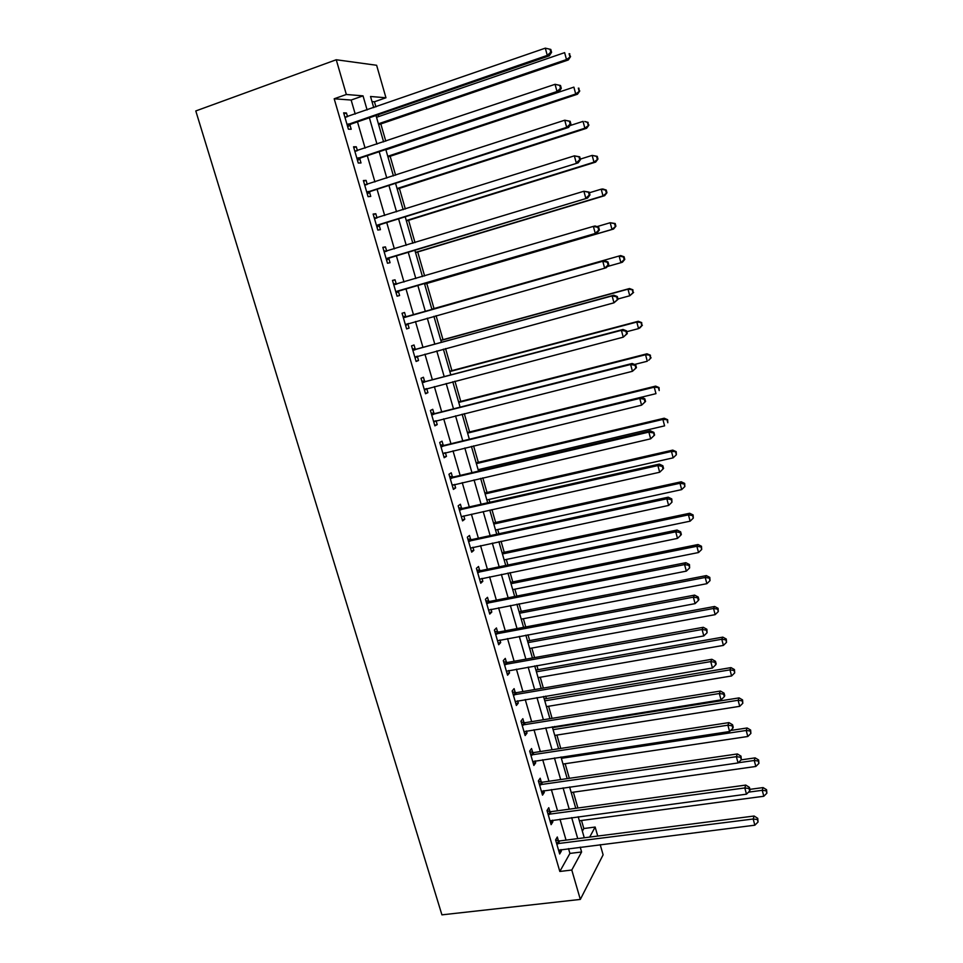 <?xml version="1.0" encoding="UTF-8"?>
<svg xmlns="http://www.w3.org/2000/svg" width="963" height="963" viewBox="0 0 963 963"><rect width="100%" height="100%" fill="white"/><g stroke="black" fill="none" stroke-linecap="round" stroke-linejoin="round"><path stroke-width="1.44" d="M582.362 831.153L583.819 828.529L595.146 827.048L597.734 836.065M600.19 844.635L603.115 854.831L580.328 899.418L441.921 914.85L195.79 110.95L336.243 59.754L346.343 94.482L334.185 98.78L559.828 871.467L569.915 853.423L568.519 848.62M336.243 59.754L376.629 65.279L385.958 97.769L370.526 96.493L373.74 107.651M375.919 106.893L374.438 101.777L385.958 97.769M583.819 828.529L581.508 820.488M577.908 808.005L573.358 792.188M569.35 778.309L565.149 763.719M560.743 748.42L556.903 735.07M554.664 727.306L554.423 726.487M552.076 718.338L548.597 706.252M546.382 698.584L545.672 696.105M543.361 688.064L540.243 677.254M538.052 669.682L536.86 665.529M534.573 657.597L531.841 648.087M529.674 640.6L528.001 634.761M525.738 626.937L523.378 618.728M521.248 611.336L519.069 603.789M516.854 596.073L514.868 589.187M512.773 581.905L510.089 572.612M507.898 565.016L506.309 559.467M504.239 552.281L501.049 541.242M498.894 533.743L497.69 529.566M495.644 522.476L491.949 509.656M489.83 502.277L489.023 499.472M487.013 492.49L482.788 477.865M480.706 470.606L480.296 469.186M478.31 462.312L473.567 445.857M469.571 431.942L464.286 413.645M460.759 401.39L454.945 381.204M451.9 370.635L445.544 348.558M442.992 339.686L436.07 315.695M434.012 308.545L426.79 283.495M424.623 275.96L417.725 251.993M415.017 242.604L408.589 220.286M405.339 209.019L399.392 188.387M395.6 175.206L390.147 156.271M385.79 141.164L380.83 123.95M378.7 116.547L378.182 114.741M374.438 101.777L371.995 101.597M566.051 840.121L559.972 819.188M557.529 810.786L551.366 789.564M548.958 781.258L542.711 759.747M540.327 751.549L533.996 729.749M531.648 721.648L525.232 699.547M522.909 691.566L516.409 669.165M514.122 661.28L507.525 638.577M505.262 630.801L498.581 607.797M496.354 600.13L489.589 576.813M487.398 569.253L480.537 545.624M478.37 538.185L471.413 514.23M469.294 506.899L462.24 482.644M460.145 475.421L453.007 450.84M450.949 443.738L443.714 418.821M441.692 411.839L434.361 386.596M432.363 379.735L424.936 354.155M422.986 347.426L415.45 321.498M413.536 314.889L405.929 288.707M403.991 282.027L396.371 255.785M394.373 248.887L386.753 222.646M384.682 215.519L377.063 189.278M374.932 181.935L367.3 155.681M365.109 148.121L357.49 121.868M355.227 114.067L351.146 100.044L334.185 98.78M347.547 116.728L346.451 112.984L343.635 112.84L348.401 129.174L351.194 129.247L349.906 124.841M357.442 150.697L356.298 146.797L353.541 146.797L358.26 163.024L361.005 162.952L359.729 158.57M367.264 184.427L366.084 180.382L363.376 180.538L368.071 196.657L370.755 196.428L369.491 192.082M377.014 217.939L375.799 213.75L373.138 214.051L377.809 230.061L380.433 229.676L379.181 225.366M386.705 251.174L385.453 246.889L382.841 247.335L387.475 263.236L390.063 262.706L388.811 258.421M396.275 284.073L395.035 279.8L392.483 280.402L397.081 296.195L399.609 295.521L398.369 291.271M405.796 316.743L404.556 312.506L402.053 313.24L406.627 328.937L409.106 328.118L407.879 323.893M415.246 349.196L414.018 344.983L411.562 345.873L416.1 361.45L418.532 360.499L417.316 356.298M424.635 381.432L423.419 377.255L421.012 378.278L425.526 393.759L427.909 392.663L426.717 388.595M433.964 413.464L432.748 409.311L430.401 410.479L434.879 425.851L437.214 424.623L436.083 420.747M443.233 445.291L442.029 441.162L439.718 442.462L444.172 457.738L446.459 456.378L445.375 452.682M452.429 476.902L451.238 472.797L448.975 474.241L453.404 489.421L455.643 487.916L454.62 484.413M461.578 508.308L460.398 504.239L458.183 505.804L462.577 520.887L464.768 519.25L463.805 515.939M470.666 539.521L469.487 535.464L467.32 537.173L471.689 552.148L473.832 550.391L472.917 547.249M479.694 570.517L478.527 566.497L476.408 568.326L480.742 583.217L482.836 581.315L481.982 578.366M488.662 601.321L487.507 597.325L485.436 599.287L489.746 614.069L491.792 612.059L490.986 609.278M497.582 631.933L496.427 627.96L494.392 630.043L498.678 644.741L500.688 642.598L499.929 639.986M506.442 662.339L505.286 658.391L503.3 660.606L507.561 675.207L509.523 672.932L508.813 670.513M515.241 692.553L514.098 688.641L512.16 690.965L516.385 705.47L518.299 703.086L517.649 700.823M523.98 722.587L522.849 718.687L520.947 721.143L525.148 735.551L527.026 733.048L526.424 730.953M532.671 752.416L531.54 748.552L529.686 751.116L533.863 765.441L535.693 762.816L535.139 760.89M541.302 782.064L540.183 778.224L538.377 780.909L542.518 795.137L544.312 792.393L543.794 790.635M549.885 811.532L548.766 807.704L546.996 810.509L551.125 824.653L552.87 821.788L552.413 820.199M558.408 840.807L557.3 837.003L555.579 839.929L559.672 853.976L561.381 851.003L560.96 849.571M580.328 899.418L571.781 870.034L581.604 851.978L580.208 847.151M559.828 871.467L571.781 870.034M589.693 837.088L595.146 827.048M376.003 115.488L383.611 141.898M385.814 149.518L393.422 175.916M395.552 183.307L403.172 209.705M405.23 216.868L412.838 243.266M414.848 250.211L422.456 276.598M424.394 283.327L431.99 309.653M433.904 316.309L441.427 342.383M443.377 349.148L450.792 374.884M452.779 381.781L460.109 407.168M462.132 414.186L469.354 439.248L655.972 393.65L654.238 387.186L467.585 433.121M471.413 446.375L478.539 471.112M480.633 478.358L487.663 502.77M489.794 510.137L496.739 534.212M498.894 541.7L505.744 565.462M507.934 573.057L514.699 596.506M516.914 604.21L523.595 627.346M525.846 635.159L532.431 657.994M534.718 665.915L541.206 688.437M543.517 696.466L549.933 718.687M552.281 726.824L558.6 748.745M560.972 756.99L567.207 778.622M569.615 786.964L575.766 808.294M578.197 816.744L584.264 837.786M367.108 109.951L363.039 95.867L346.343 94.482M577.74 838.629L571.673 817.611M569.229 809.185L563.078 787.89M560.671 779.561L554.435 757.977M552.052 749.756L545.732 727.872M543.385 719.746L536.969 697.573M534.658 689.556L528.157 667.082M525.87 659.161L519.286 636.387M517.023 628.586L510.354 605.498M508.127 597.794L501.362 574.405M499.171 566.822L492.322 543.108M490.155 535.633L483.209 511.606M481.091 504.251L474.049 479.899M471.954 472.652L464.816 447.976M462.758 440.849L455.535 415.847M453.501 408.842L446.182 383.503M444.196 376.617L436.769 350.941M434.819 344.188L427.295 318.163M425.381 311.531L417.786 285.253M415.835 278.548L408.228 252.21M406.23 245.276L398.61 218.938M396.539 211.788L388.932 185.45M386.801 178.071L379.181 151.721M376.99 144.125L369.371 117.775M351.146 100.044L363.039 95.867M569.915 853.423L581.604 851.978M343.935 113.863L346.451 112.984M353.782 147.652L356.298 146.797M363.569 181.213L366.084 180.382M373.283 214.544L375.799 213.75M382.937 247.647L385.453 246.889M392.519 280.546L395.035 279.8M406.591 328.828L409.106 328.118M416.028 361.173L418.532 360.499M425.393 393.325L427.909 392.663M434.698 425.249L437.214 424.623M443.955 456.98L446.459 456.378M453.14 488.494L455.643 487.916M462.264 519.803L464.768 519.25M471.328 550.92L473.832 550.391M480.344 581.833L482.836 581.315M489.3 612.54L491.792 612.059M498.184 643.055L500.688 642.598M507.032 673.378L509.523 672.932M515.807 703.508L518.299 703.086M524.534 733.445L527.026 733.048M533.213 763.19L535.693 762.816M541.82 792.754L544.312 792.393M550.391 822.125L552.87 821.788M558.901 851.316L561.381 851.003M348.209 123.998L351.014 124.095L549.271 55.83L547.273 55.397L347.101 124.745M550.788 52.158L547.273 55.397L545.311 48.15L550.812 49.438L550.005 49.257L550.788 52.158L551.582 52.339L550.812 49.438M344.923 117.269L545.311 48.15L550.005 49.257M351.014 124.095L347.727 126.851M344.886 117.125L346.066 117.233M549.271 55.83L551.582 52.339M378.652 124.696L568.314 59.959L566.485 59.562L564.631 52.64L376.521 117.305M378.399 123.818L566.485 59.562L570.565 56.624L569.097 53.699L569.831 56.456M569.097 53.699L569.819 53.868M570.565 56.624L568.314 59.959M358.092 157.896L360.836 157.848L558.961 91.762L557.011 91.509L356.984 158.63M560.514 88.259L557.011 91.509L555.061 84.311L560.514 85.49L559.732 85.382L560.514 88.259L561.285 88.367L560.514 85.49M354.817 151.203L555.061 84.311L559.732 85.382M360.836 157.848L357.55 160.556M354.721 150.89L356.358 151.059M558.961 91.762L561.285 88.367M367.902 191.577L370.586 191.36L568.567 127.441L566.677 127.357L366.795 192.287M570.156 124.107L566.677 127.357L564.739 120.206L570.144 121.29L569.386 121.254L570.156 124.107L570.915 124.143L570.144 121.29M364.64 184.92L564.739 120.206L569.386 121.254M370.586 191.36L367.3 194.02M364.508 184.427L366.566 184.655M568.567 127.441L570.915 124.143M377.64 225.017L578.113 162.867L376.545 225.727M579.738 159.702L576.271 162.94L574.357 155.85L579.714 156.837L578.98 156.861L579.738 159.702L580.472 159.677L579.714 156.837M374.402 218.396L574.357 155.85L578.98 156.861M380.277 224.668L376.99 227.268M374.21 217.734L376.714 218.035M578.113 162.867L580.472 159.677M387.969 156.993L577.487 94.23L575.705 94.001L573.876 87.127L385.898 149.807M387.764 156.283L575.705 94.001L579.75 91.004L578.318 88.151L579.052 90.895M578.318 88.151L579.016 88.259M579.75 91.004L577.487 94.23M397.225 189.085L586.599 128.284L584.866 128.199L583.048 121.374L569.855 125.635M397.057 188.531L584.866 128.199L588.887 125.142L587.466 122.373L588.2 125.106M587.466 122.373L584.782 121.482L588.152 122.421M588.887 125.142L586.599 128.284M406.41 220.972L595.652 162.097L593.966 162.169L592.161 155.392L580.316 159.1M406.302 220.575L593.966 162.169L597.951 159.051L597.229 156.343L596.554 156.367L597.277 159.076M596.554 156.367L592.161 155.392L597.229 156.343M597.951 159.051L595.652 162.097M387.331 258.24L587.599 198.041L386.223 258.927M589.26 195.044L585.805 198.282L583.903 191.24L589.212 192.131L588.501 192.227L589.26 195.044L589.97 194.947L589.212 192.131M384.105 251.656L583.903 191.24L588.501 192.227M389.907 257.735L386.62 260.299M383.864 250.825L386.789 251.187M587.599 198.041L589.97 194.947M415.547 252.643L604.644 195.682L603.007 195.91L601.201 189.181L589.38 192.769M415.486 252.414L603.007 195.91L606.955 192.732L606.233 190.048L605.583 190.12L606.305 192.817M605.583 190.12L601.201 189.181L602.85 188.977L606.233 190.048M606.955 192.732L604.644 195.682M396.937 291.247L597 232.962L395.841 291.921M598.709 230.133L595.266 233.371L593.377 226.377L595.122 225.992L598.649 227.184L597.951 227.34L598.709 230.133L599.395 229.976L598.649 227.184M393.723 284.687L593.377 226.377L597.951 227.34M399.476 290.597L396.178 293.113M393.434 283.7L396.828 284.133M597 232.962L599.395 229.976M424.623 284.121L613.575 229.038L611.986 229.423L610.193 222.73L596.964 226.618M424.599 284.049L611.986 229.423L615.899 226.185L615.188 223.512L614.55 223.657L615.273 226.329M614.55 223.657L610.193 222.73L615.188 223.512M615.899 226.185L613.575 229.038M608.76 264.753L608.014 261.984L607.34 262.201L608.086 264.981L608.76 264.753L606.353 267.642L604.656 268.22L405.387 324.687M608.086 264.981L604.656 268.22L602.778 261.262L604.487 260.72L407.084 316.719L402.955 316.346M403.292 317.501L602.778 261.262L607.34 262.201M408.396 323.484L405.688 325.699M608.014 261.984L604.487 260.72M620.678 255.568L431.845 309.171L620.678 255.568L624.072 256.76L623.458 256.965L624.168 259.613L624.782 259.408L624.072 256.76M607.256 266.546L620.906 262.706L619.125 256.062L623.458 256.965M624.782 259.408L622.447 262.189L620.906 262.706L624.168 259.613M618.053 299.288L617.307 296.544L616.657 296.821L617.403 299.577L618.053 299.288L613.985 302.815L414.872 357.237M617.403 299.577L613.985 302.815L612.131 295.918L613.78 295.208L416.534 349.184L412.417 348.787M412.79 350.099L612.131 295.918L616.657 296.821M417.448 356.19L415.125 358.08M617.307 296.544L613.78 295.208M617.969 298.987L629.754 295.773L627.996 289.177L629.501 288.539L440.813 340.288M632.306 290.044L633.016 292.68L632.908 289.791L627.996 289.177L440.873 340.481M633.606 292.427L629.754 295.773L633.016 292.68M629.501 288.539L632.908 289.791M627.286 333.595L626.552 330.851L625.914 331.2L626.648 333.944L627.286 333.595L623.254 337.17L424.298 389.57M626.648 333.944L623.254 337.17L621.4 330.321L623.013 329.466L425.923 381.444L421.806 381.011M422.239 382.48L621.4 330.321L625.914 331.2M426.489 388.655L424.49 390.232M626.552 330.851L623.013 329.466M626.781 331.705L638.553 328.612L636.796 322.063L638.264 321.281L449.733 371.212M641.093 322.906L641.803 325.53L641.683 322.593L636.796 322.063L449.841 371.562M642.381 325.205L640.01 327.805L638.553 328.612L641.803 325.53M638.264 321.281L641.683 322.593M636.447 367.649L635.724 364.929L635.111 365.338L635.833 368.059L636.447 367.649L632.45 371.297L433.663 421.686M635.833 368.059L632.45 371.297L630.621 364.483L632.173 363.472L435.24 413.476L431.135 413.019M431.617 414.656L630.621 364.483L635.111 365.338M435.457 420.903L433.807 422.191M635.724 364.929L632.173 363.472M634.581 364.459L647.292 361.245L645.547 354.733L646.967 353.806L458.593 401.944M649.832 355.552L650.531 358.164L650.386 355.178L645.547 354.733L458.737 402.438M651.084 357.779L648.701 360.282L650.531 358.164M646.967 353.806L650.386 355.178M645.559 401.475L644.825 398.778L644.235 399.248L644.957 401.944L645.559 401.475L641.587 405.17L442.968 453.597M644.957 401.944L641.587 405.17L639.769 398.417L641.274 397.25L444.509 445.315L440.404 444.834M440.922 446.603L639.769 398.417L644.235 399.248M444.376 452.923L443.064 453.934M644.825 398.778L641.274 397.25M658.499 387.993L659.198 390.569L659.041 387.559L654.238 387.186L655.622 386.115L467.404 432.483M655.622 386.115L659.041 387.559M654.599 435.059L653.877 432.387L654.021 435.601L654.599 435.059L650.663 438.827L452.213 485.304M654.021 435.601L650.663 438.827L648.857 432.11L650.314 430.786L453.717 476.938L449.613 476.42M450.178 478.358L648.857 432.11L653.299 432.917M453.236 484.738L452.261 485.472M653.877 432.387L650.314 430.786M478.13 469.691L664.602 425.851L662.881 419.423L664.217 418.219L476.155 462.83M667.118 420.205L667.804 422.769L667.648 419.712L662.881 419.423L476.384 463.612M664.217 418.219L667.648 419.712M459.375 509.896L657.873 465.574L659.679 472.243L461.734 516.553M458.773 507.814L462.866 508.356L659.294 464.106L657.873 465.574L662.303 466.357L663.013 469.017L663.579 468.427L662.857 465.767L662.303 466.357M662.857 465.767L659.294 464.106M659.679 472.243L663.013 469.017M486.857 499.953L673.161 457.834L671.464 451.454L672.752 450.106L484.846 492.984M675.677 452.201L676.363 454.753L676.182 451.671L671.464 451.454L485.123 493.923M676.363 454.753L673.161 457.834M672.752 450.106L676.182 451.671M468.512 541.23L666.841 498.81L668.623 505.431L470.51 548.091M467.862 539.003L471.942 539.569L668.202 497.185L666.841 498.81L671.235 499.568L671.957 502.205L671.777 498.918L671.235 499.568M671.777 498.918L668.202 497.185M668.623 505.431L671.957 502.205M495.536 530.035L681.684 489.601L679.986 483.27L681.226 481.789L493.489 522.957M684.175 484.004L684.862 486.532L684.669 483.402L684.175 484.004L679.986 483.27L493.802 524.028M684.862 486.532L681.684 489.601M681.226 481.789L684.669 483.402M477.588 572.371L675.737 531.817L677.507 538.389L479.574 579.184M476.89 569.988L480.97 570.578L677.061 530.047L675.737 531.817L680.119 532.539L680.829 535.175L681.347 534.465L680.636 531.841L680.119 532.539M680.636 531.841L677.061 530.047M677.507 538.389L680.829 535.175M504.143 559.912L690.134 521.176L688.449 514.88L689.652 513.267L502.072 552.738M692.626 515.578L693.3 518.106L693.107 514.94L692.626 515.578L688.449 514.88L502.433 553.954M693.3 518.106L690.134 521.176M689.652 513.267L693.107 514.94M486.604 603.295L684.573 564.595L686.342 571.119L488.578 610.073M485.87 600.78L489.938 601.394L685.861 562.693L684.573 564.595L688.942 565.305L689.64 567.905L689.448 564.535L688.942 565.305M689.448 564.535L685.861 562.693M686.342 571.119L689.64 567.905M512.713 589.621L698.536 552.533L696.863 546.274L698.031 544.528L510.619 582.338M701.016 546.96L701.69 549.464L701.485 546.262L701.016 546.96L696.863 546.274L511.004 583.698M701.69 549.464L698.536 552.533M698.031 544.528L701.485 546.262M495.56 634.027L693.36 597.156L695.105 603.632L497.522 640.756M494.777 631.367L498.858 632.005L694.588 595.11L693.36 597.156L697.694 597.83L698.392 600.431L698.885 599.6L698.187 597.012L697.694 597.83M698.187 597.012L694.588 595.11M695.105 603.632L698.392 600.431M521.224 619.137L706.878 583.686L705.217 577.475L706.348 575.597L519.093 611.758M709.358 578.137L710.02 580.629L709.803 577.391L709.358 578.137L705.217 577.475L519.526 613.25M710.02 580.629L706.878 583.686M706.348 575.597L709.803 577.391M504.456 664.566L702.075 629.489L703.809 635.929L506.406 671.247M503.649 661.762L507.706 662.424L703.267 627.298L702.075 629.489L706.397 630.151L707.095 632.727L706.866 629.272L706.397 630.151M706.866 629.272L703.267 627.298M703.809 635.929L707.095 632.727M529.686 648.472L715.172 614.647L713.523 608.472L714.606 606.473L527.531 640.997M717.64 609.11L718.302 611.577L718.073 608.315L717.64 609.11L713.523 608.472L528.001 642.622M718.302 611.577L715.172 614.647M714.606 606.473L718.073 608.315M513.303 694.901L710.742 661.605L712.464 668.009L515.241 701.545M512.448 691.964L516.505 692.65L711.886 659.282L710.742 661.605L715.04 662.243L715.726 664.807L716.171 663.868L715.485 661.316L715.04 662.243M715.485 661.316L711.886 659.282M712.464 668.009L715.726 664.807M538.088 677.627L723.406 645.403L721.769 639.263L722.816 637.133L535.909 670.055M725.873 639.889L726.523 642.345L726.283 639.035L725.873 639.889L721.769 639.263L536.415 671.813M726.523 642.345L723.406 645.403M722.816 637.133L726.283 639.035M522.09 725.055L719.337 693.516L721.058 699.872L524.016 731.651M521.2 721.973L525.244 722.683L720.444 691.049L719.337 693.516L723.622 694.118L724.308 696.67L724.742 695.671L724.056 693.131L723.622 694.118M724.056 693.131L720.444 691.049M721.058 699.872L724.308 696.67M546.442 706.613L731.591 675.966L729.966 669.863L730.977 667.612L544.239 698.933M734.047 670.465L734.697 672.896L734.444 669.562L734.047 670.465L729.966 669.863L544.781 700.835M734.697 672.896L731.591 675.966M730.977 667.612L734.444 669.562M530.818 755.004L727.884 725.199L729.593 731.519L532.732 761.564M529.891 751.79L533.935 752.536L728.943 722.611L727.884 725.199L732.145 725.789L732.819 728.317L733.24 727.27L732.566 724.754L732.145 725.789M732.566 724.754L728.943 722.611M729.593 731.519L732.819 728.317M554.748 735.407L739.728 706.324L738.103 700.27L739.078 697.886L552.509 727.643M742.172 700.847L742.822 703.267L742.557 699.896L742.172 700.847L738.103 700.27L553.099 729.665M742.822 703.267L739.728 706.324M739.078 697.886L742.557 699.896M539.497 784.773L736.37 756.677L738.067 762.949L541.399 791.285M538.522 781.426L542.566 782.185L737.393 753.957L736.37 756.677L740.607 757.243L741.293 759.759L741.016 756.148L740.607 757.243M741.016 756.148L737.393 753.957M738.067 762.949L741.293 759.759M563.006 764.044L747.806 736.49L746.193 730.472L747.132 727.98L730.64 730.472M750.249 731.025L750.887 733.433L750.622 730.026L750.249 731.025L746.193 730.472L561.357 758.326M750.887 733.433L747.806 736.49M747.132 727.98L750.622 730.026M548.116 814.349L744.808 787.951L746.481 794.174L550.005 820.825M547.104 810.87L551.149 811.653L745.783 785.086L744.808 787.951L749.021 788.492L749.696 790.984L750.081 789.829L749.407 787.349L749.021 788.492M749.407 787.349L745.783 785.086M746.481 794.174L749.696 790.984M571.203 792.489L755.835 766.464L754.234 760.481L755.136 757.869L741.173 759.867M758.266 761.023L758.904 763.418L758.627 759.976L758.266 761.023L754.234 760.481L738.248 762.768M758.904 763.418L755.835 766.464M755.136 757.869L758.627 759.976M556.686 843.744L753.186 819.007L754.848 825.195L558.564 850.173M555.639 840.133L559.672 840.94L754.125 816.022L753.186 819.007L757.375 819.525L758.05 822.005L757.749 818.333L757.375 819.525M757.749 818.333L754.125 816.022M754.848 825.195L758.05 822.005M579.365 820.777L763.815 796.257L762.227 790.31L763.081 787.578L749.948 789.347M766.235 790.828L766.873 793.199L766.584 789.732L766.235 790.828L762.227 790.31L748.516 792.152M766.873 793.199L763.815 796.257M763.081 787.578L766.584 789.732M347.366 124.504L350.171 124.6M357.249 158.389L359.993 158.341M364.989 184.956L365.784 184.896M367.059 192.058L369.756 191.842M374.751 218.432L375.847 218.3M376.81 225.486L379.446 225.137M384.442 251.692L386.151 251.379M386.488 258.698L389.076 258.204M394.072 284.735L396.624 284.109M396.106 291.693L398.634 291.043M403.641 317.549L406.133 316.791M404.592 317.489L407.084 316.719M405.652 324.471L408.143 323.676M413.139 350.147L415.583 349.244M414.09 350.099L416.534 349.184M415.137 357.02L416.943 356.322M422.576 382.54L424.972 381.492M423.527 382.48L425.923 381.444M424.563 389.353L425.634 388.883M431.954 414.704L434.301 413.524M432.905 414.668L435.24 413.476M433.928 421.481L434.662 421.108M441.271 446.663L443.57 445.351M442.21 446.627L444.509 445.315M450.528 478.418L452.779 476.962M451.466 478.394L453.717 476.938M459.712 509.957L461.915 508.368M460.663 509.945L462.866 508.356M468.849 541.302L471.003 539.581M469.788 541.29L471.942 539.569M477.925 572.431L480.031 570.59M478.864 572.431L480.97 570.578M486.941 603.368L488.999 601.394M487.88 603.368L489.938 601.394M495.897 634.099L497.919 632.005M496.836 634.111L498.858 632.005M504.793 664.639L506.779 662.412M505.744 664.651L507.706 662.424M513.64 694.973L515.578 692.626M514.579 694.997L516.505 692.65M522.428 725.127L524.317 722.659M523.366 725.163L525.244 722.683M531.155 755.088L533.008 752.5M532.094 755.124L533.935 752.536M539.834 784.845L541.639 782.149M540.773 784.893L542.566 782.185M548.453 814.433L550.21 811.604M549.392 814.481L551.149 811.653M557.023 843.817L558.745 840.88M557.95 843.877L559.672 840.94"/></g></svg>
